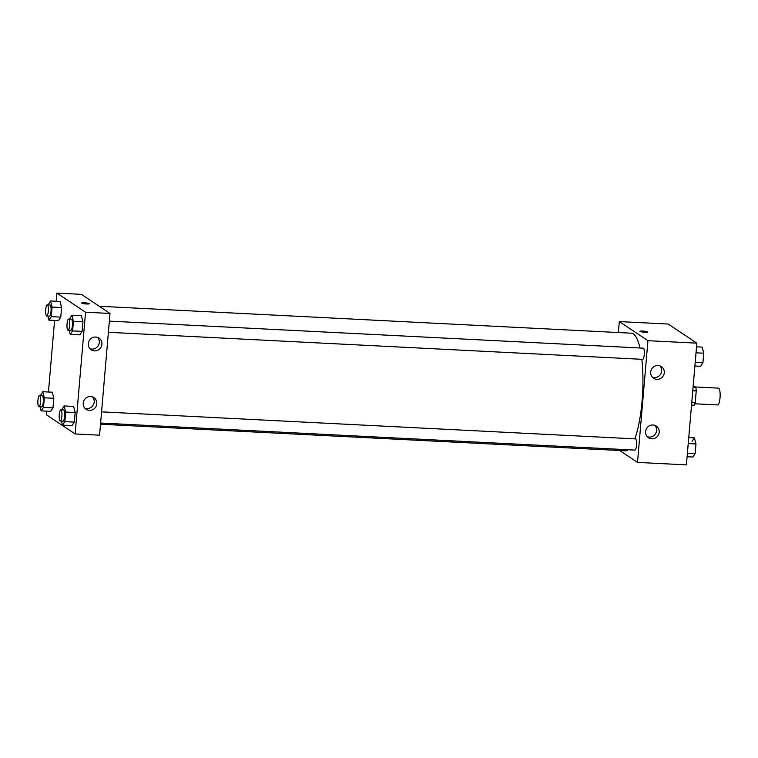 <?xml version="1.0" encoding="UTF-8"?>
<svg xmlns="http://www.w3.org/2000/svg" width="758" height="758" viewBox="0 0 758 758"><rect width="100%" height="100%" fill="white"/><g stroke="black" fill="none" stroke-linecap="round" stroke-linejoin="round"><path stroke-width="1.14" d="M694.849 403.787L717.636 404.933A8.414 2.037 -87.1 0 0 720.1 396.642A8.414 2.037 -87.1 0 0 718.489 388.134L695.37 386.968M693.21 385.528L695.759 387.224A10.858 2.625 -87.1 0 1 696.232 390.882L695.228 402.536A10.858 2.625 -87.1 0 1 694.214 405.198L691.542 405.066M691.77 402.356L695.228 402.536M692.774 390.711L696.232 390.882M693.077 387.082L695.759 387.224M618.376 332.535L619.314 321.582L668.215 324.054L696.848 343.156L686.407 464.891L637.506 462.408L619.665 450.508M647.654 331.976A3.856 0.531 4.9 0 0 642.917 331.056A3.856 0.531 -175.1 0 1 647.654 331.976A3.856 0.531 -175.1 0 1 643.769 332.184A3.856 0.531 -175.1 0 1 639.97 331.322A3.856 0.531 -175.1 0 1 642.917 331.056A3.856 0.531 4.9 0 0 639.97 331.322M619.314 321.582L647.938 340.683L696.848 343.156M650.705 372.083A7.012 6.727 -56.3 0 1 661.393 366.597A7.012 6.727 -56.3 0 1 663.098 376.158A7.012 6.727 -56.3 0 1 650.705 372.083M645.608 431.567A7.012 6.727 -56.3 0 1 656.295 426.072A7.012 6.727 -56.3 0 1 658.001 435.642A7.012 6.727 -56.3 0 1 645.608 431.567M647.938 340.683L637.506 462.408M652.42 377.228A7.012 6.727 123.7 0 0 659.981 365.887M647.313 436.712A7.012 6.727 123.7 0 0 654.884 425.371M642.5 359.283A5.609 1.355 -87.1 0 0 642.689 359.349A5.609 1.355 -87.1 0 0 644.328 353.815A5.609 1.355 -87.1 0 0 643.258 348.149L109.351 321.117M634.721 450.025A5.609 1.355 -87.1 0 0 634.91 450.091A5.609 1.355 -87.1 0 0 636.549 444.558A5.609 1.355 -87.1 0 0 635.479 438.891L101.572 411.859M100.511 424.224L625.435 450.802A58.878 14.25 -87.1 0 0 628.344 449.759M634.806 438.854A58.878 14.25 -87.1 0 0 641.827 359.301M639.97 347.979A58.878 14.25 -87.1 0 0 631.386 333.198L99.213 306.251M99.573 435.177L110.005 313.452L85.55 312.211L75.118 433.946L99.573 435.177M56.225 301.258L56.926 293.109L81.371 294.35L110.005 313.452M95.707 337.045A7.012 6.727 -56.3 0 1 100.71 347.695A7.012 6.727 -56.3 0 1 88.316 343.611A7.012 6.727 -56.3 0 1 95.707 337.045M89.416 410.353A7.012 6.727 -56.3 0 1 83.219 403.095A7.012 6.727 -56.3 0 1 93.897 397.609A7.012 6.727 -56.3 0 1 89.416 410.353M52.283 392.199L53.818 398.291L52.283 392.199L42.77 391.715L44.315 397.808L43.49 407.387L41.131 410.883L40.098 406.819M53.003 407.87L53.818 398.291L53.003 407.87L50.634 411.367L53.003 407.87L43.49 407.387M60.062 301.457L61.597 307.549L60.062 301.457L50.549 300.973L52.094 307.066L51.269 316.645L48.91 320.141L47.877 316.077M60.782 317.128L61.597 307.549L60.782 317.128L58.413 320.625L60.782 317.128L51.269 316.645M81.4 315.688L82.944 321.79L81.4 315.688L71.896 315.214L73.431 321.307L72.616 330.886L70.248 334.382L69.224 330.317M82.12 331.369L82.944 321.79L82.12 331.369L79.761 334.856L82.12 331.369L72.616 330.886M75.118 433.946L46.484 414.844L46.797 411.168M56.926 293.109L85.55 312.211M48.446 392L54.576 320.426M71.982 425.598L74.341 422.111L75.165 412.532L73.621 406.43L75.165 412.532L74.341 422.111L71.982 425.598L62.469 425.124L61.445 421.06M90.022 348.756A7.012 6.727 123.7 0 0 97.593 337.414M84.924 408.24A7.012 6.727 123.7 0 0 92.495 396.898M89.34 303.712A3.856 0.531 4.9 0 0 89.236 303.579A3.856 0.531 -175.1 0 1 89.34 303.712A3.856 0.531 -175.1 0 1 85.455 303.92A3.856 0.531 -175.1 0 1 81.665 303.058A3.856 0.531 -175.1 0 1 85.076 302.821A3.856 0.531 -175.1 0 1 89.236 303.579A3.856 0.531 4.9 0 0 85.076 302.821A3.856 0.531 4.9 0 0 81.665 303.058M40.373 395.6L42.77 391.715M41.472 406.828A5.609 1.355 -87.1 0 0 41.662 406.894A5.609 1.355 -87.1 0 0 43.301 401.37A5.609 1.355 -87.1 0 0 42.23 395.695L39.52 395.562A5.609 1.355 -87.1 0 0 37.9 400.688A5.609 1.355 -87.1 0 0 38.762 406.695A5.609 1.355 -87.1 0 0 38.952 406.762A5.609 1.355 -87.1 0 0 40.591 401.228A5.609 1.355 -87.1 0 0 39.52 395.562M44.315 397.808L53.818 398.291M41.131 410.883L50.634 411.367M48.152 304.858L50.549 300.973M49.251 316.086A5.609 1.355 -87.1 0 0 49.441 316.152A5.609 1.355 -87.1 0 0 51.08 310.628A5.609 1.355 -87.1 0 0 50.009 304.953L47.299 304.82A5.609 1.355 -87.1 0 0 45.679 309.946A5.609 1.355 -87.1 0 0 46.541 315.953A5.609 1.355 -87.1 0 0 46.731 316.02A5.609 1.355 -87.1 0 0 48.37 310.486A5.609 1.355 -87.1 0 0 47.299 304.82M52.094 307.066L61.597 307.549M48.91 320.141L58.413 320.625M61.72 409.841L64.117 405.956L65.652 412.049L64.837 421.628L62.469 425.124M62.819 421.069A5.609 1.355 -87.1 0 0 63.009 421.135A5.609 1.355 -87.1 0 0 64.648 415.602A5.609 1.355 -87.1 0 0 63.577 409.936L60.858 409.794A5.609 1.355 -87.1 0 0 59.247 414.929A5.609 1.355 -87.1 0 0 60.1 420.936A5.609 1.355 -87.1 0 0 60.289 421.003A5.609 1.355 -87.1 0 0 61.929 415.469A5.609 1.355 -87.1 0 0 60.858 409.794M64.117 405.956L73.621 406.43M65.652 412.049L75.165 412.532M64.837 421.628L74.341 422.111M69.499 319.099L71.896 315.214M70.598 330.327A5.609 1.355 -87.1 0 0 70.788 330.393A5.609 1.355 -87.1 0 0 72.427 324.86A5.609 1.355 -87.1 0 0 71.356 319.194L68.637 319.061A5.609 1.355 -87.1 0 0 67.026 324.187A5.609 1.355 -87.1 0 0 67.879 330.194A5.609 1.355 -87.1 0 0 68.068 330.261A5.609 1.355 -87.1 0 0 69.708 324.727A5.609 1.355 -87.1 0 0 68.637 319.061M73.431 321.307L82.944 321.79M70.248 334.382L79.761 334.856M692.063 441.355L694.423 437.859L695.967 443.951L695.143 453.54L692.784 457.027L687.108 456.742M688.757 437.574L694.423 437.859M688.236 443.563L695.967 443.951M687.421 453.151L695.143 453.54M696.536 346.832L702.202 347.117L703.746 353.209L702.922 362.798L700.563 366.285L694.887 366M696.015 352.821L703.746 353.209M695.2 362.409L702.922 362.798M108.385 332.298L642.689 359.349M100.606 423.04L634.91 450.091M38.952 406.762L41.662 406.894M46.731 316.02L49.441 316.152M60.289 421.003L63.009 421.135M68.068 330.261L70.788 330.393"/></g></svg>

